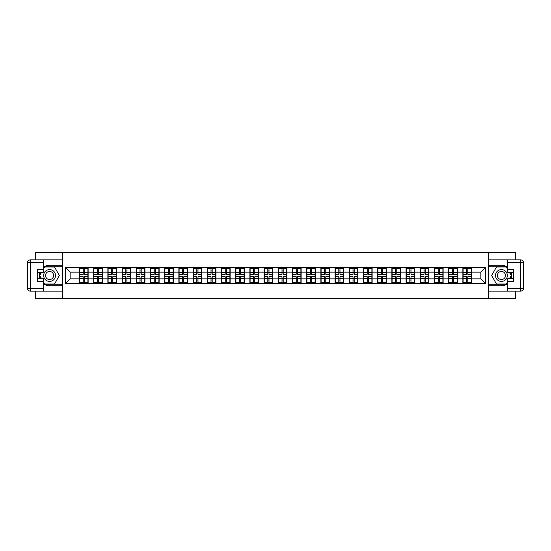<?xml version="1.0" encoding="UTF-8"?>
<svg xmlns="http://www.w3.org/2000/svg" width="551" height="551" viewBox="0 0 551 551"><rect width="100%" height="100%" fill="white"/><g stroke="black" fill="none" stroke-linecap="round" stroke-linejoin="round"><path stroke-width="0.83" d="M35.471 291.114L35.471 298.256L515.529 298.256L515.529 291.114M515.529 259.886L515.529 252.744L488.406 252.744L488.406 298.256M488.406 252.744L35.471 252.744L35.471 259.886M62.594 298.256L62.594 252.744M480.851 278.868L480.851 272.132L471.518 272.132L471.518 278.868L480.851 278.868L485.403 283.421L485.403 267.579L462.874 267.311L462.874 272.132L457.323 272.132L457.323 278.868L462.874 278.868L462.874 272.132M485.403 283.421L65.597 283.421L65.597 267.579L79.482 267.579L79.482 272.132L70.149 272.132L70.149 278.868L79.482 278.868L79.482 272.132M462.874 267.579L79.482 267.579M462.874 278.868L462.874 283.421M457.323 278.868L457.323 283.421M457.323 267.579L457.323 272.132M443.121 278.868L448.672 278.868L448.672 272.132L443.121 272.132L443.121 283.421M448.672 278.868L448.672 283.421M448.672 267.579L448.672 272.132M443.121 267.579L443.121 272.132M428.919 278.868L434.47 278.868L434.47 272.132L428.919 272.132L428.919 283.421M434.47 278.868L434.47 283.421M434.47 267.579L434.47 272.132M428.919 267.579L428.919 272.132M414.724 278.868L420.275 278.868L420.275 272.132L414.724 272.132L414.724 283.421M420.275 278.868L420.275 283.421M420.275 267.579L420.275 272.132M414.724 267.579L414.724 272.132M400.522 278.868L406.073 278.868L406.073 272.132L400.522 272.132L400.522 283.421M406.073 278.868L406.073 283.421M406.073 267.579L406.073 272.132M400.522 267.579L400.522 272.132M386.32 278.868L391.871 278.868L391.871 272.132L386.32 272.132L386.32 283.421M391.871 278.868L391.871 283.421M391.871 267.579L391.871 272.132M386.32 267.579L386.32 272.132M372.125 278.868L377.676 278.868L377.676 272.132L372.125 272.132L372.125 283.421M377.676 278.868L377.676 283.421M377.676 267.579L377.676 272.132M372.125 267.579L372.125 272.132M357.923 278.868L363.474 278.868L363.474 272.132L357.923 272.132L357.923 283.421M363.474 278.868L363.474 283.421M363.474 267.579L363.474 272.132M357.923 267.579L357.923 272.132M343.721 278.868L349.272 278.868L349.272 272.132L343.721 272.132L343.721 283.421M349.272 278.868L349.272 283.421M349.272 267.579L349.272 272.132M343.721 267.579L343.721 272.132M329.526 278.868L335.077 278.868L335.077 272.132L329.526 272.132L329.526 283.421M335.077 278.868L335.077 283.421M335.077 267.579L335.077 272.132M329.526 267.579L329.526 272.132M315.324 278.868L320.875 278.868L320.875 272.132L315.324 272.132L315.324 283.421M320.875 278.868L320.875 283.421M320.875 267.579L320.875 272.132M315.324 267.579L315.324 272.132M301.121 278.868L306.673 278.868L306.673 272.132L301.121 272.132L301.121 283.421M306.673 278.868L306.673 283.421M306.673 267.579L306.673 272.132M301.121 267.579L301.121 272.132M286.926 278.868L292.478 278.868L292.478 272.132L286.926 272.132L286.926 283.421M292.478 278.868L292.478 283.421M292.478 267.579L292.478 272.132M286.926 267.579L286.926 272.132M272.724 278.868L278.276 278.868L278.276 272.132L272.724 272.132L272.724 283.421M278.276 278.868L278.276 283.421M278.276 267.579L278.276 272.132M272.724 267.579L272.724 272.132M258.522 278.868L264.074 278.868L264.074 272.132L258.522 272.132L258.522 283.421M264.074 278.868L264.074 283.421M264.074 267.579L264.074 272.132M258.522 267.579L258.522 272.132M244.327 278.868L249.879 278.868L249.879 272.132L244.327 272.132L244.327 283.421M249.879 278.868L249.879 283.421M249.879 267.579L249.879 272.132M244.327 267.579L244.327 272.132M230.125 278.868L235.676 278.868L235.676 272.132L230.125 272.132L230.125 283.421M235.676 278.868L235.676 283.421M235.676 267.579L235.676 272.132M230.125 267.579L230.125 272.132M215.923 278.868L221.474 278.868L221.474 272.132L215.923 272.132L215.923 283.421M221.474 278.868L221.474 283.421M221.474 267.579L221.474 272.132M215.923 267.579L215.923 272.132M201.728 278.868L207.279 278.868L207.279 272.132L201.728 272.132L201.728 283.421M207.279 278.868L207.279 283.421M207.279 267.579L207.279 272.132M201.728 267.579L201.728 272.132M187.526 278.868L193.077 278.868L193.077 272.132L187.526 272.132L187.526 283.421M193.077 278.868L193.077 283.421M193.077 267.579L193.077 272.132M187.526 267.579L187.526 272.132M173.324 278.868L178.875 278.868L178.875 272.132L173.324 272.132L173.324 283.421M178.875 278.868L178.875 283.421M178.875 267.579L178.875 272.132M173.324 267.579L173.324 272.132M159.129 278.868L164.68 278.868L164.68 272.132L159.129 272.132L159.129 283.421M164.68 278.868L164.68 283.421M164.68 267.579L164.68 272.132M159.129 267.579L159.129 272.132M144.927 278.868L150.478 278.868L150.478 272.132L144.927 272.132L144.927 283.421M150.478 278.868L150.478 283.421M150.478 267.579L150.478 272.132M144.927 267.579L144.927 272.132M130.725 278.868L136.276 278.868L136.276 272.132L130.725 272.132L130.725 283.421M136.276 278.868L136.276 283.421M136.276 267.579L136.276 272.132M130.725 267.579L130.725 272.132M116.53 278.868L122.081 278.868L122.081 272.132L116.53 272.132L116.53 283.421M122.081 278.868L122.081 283.421M122.081 267.579L122.081 272.132M116.53 267.579L116.53 272.132M102.328 278.868L107.879 278.868L107.879 272.132L102.328 272.132L102.328 283.421M107.879 278.868L107.879 283.421M107.879 267.579L107.879 272.132M102.328 267.579L102.328 272.132M88.126 278.868L93.677 278.868L93.677 272.132L88.126 272.132L88.126 283.421M93.677 278.868L93.677 283.421M93.677 267.579L93.677 272.132M88.126 267.579L88.126 272.132M79.482 278.868L79.482 283.421M70.149 278.868L65.597 283.421M65.597 267.579L70.149 272.132M471.518 278.868L471.518 283.421M471.518 267.579L471.518 272.132M485.403 267.579L480.851 272.132M87.898 276.726L87.898 283.462L84.393 283.462L84.393 276.726L87.898 276.726L87.898 267.538L84.393 267.538L84.393 268.537L87.898 268.537M79.709 272.27L83.208 272.27L83.208 267.538L79.709 267.538L79.709 276.726L83.208 276.726L83.208 283.462L79.709 283.462L79.709 282.463L83.208 282.463M83.208 270.954L84.393 270.954M84.393 268.674L83.208 268.674M83.208 272.284L84.393 272.284M83.208 272.27L83.208 274.274L79.709 274.274M79.709 268.537L83.208 268.537M83.208 278.716L84.393 278.716M83.208 282.326L84.393 282.326M83.208 280.046L84.393 280.046M79.709 276.726L79.709 282.463M84.393 282.463L87.898 282.463M84.393 268.537L84.393 274.274L87.898 274.274M102.1 276.726L102.1 283.462L98.595 283.462L98.595 276.726L102.1 276.726L102.1 267.538L98.595 267.538L98.595 268.537L102.1 268.537M93.904 272.27L97.41 272.27L97.41 267.538L93.904 267.538L93.904 276.726L97.41 276.726L97.41 283.462L93.904 283.462L93.904 282.463L97.41 282.463M97.41 270.954L98.595 270.954M98.595 268.674L97.41 268.674M97.41 272.284L98.595 272.284M97.41 272.27L97.41 274.274L93.904 274.274M93.904 268.537L97.41 268.537M97.41 278.716L98.595 278.716M97.41 282.326L98.595 282.326M97.41 280.046L98.595 280.046M93.904 276.726L93.904 282.463M98.595 282.463L102.1 282.463M98.595 268.537L98.595 274.274L102.1 274.274M116.295 276.726L116.295 283.462L112.797 283.462L112.797 276.726L116.295 276.726L116.295 267.538L112.797 267.538L112.797 268.537L116.295 268.537M108.106 272.27L111.612 272.27L111.612 267.538L108.106 267.538L108.106 276.726L111.612 276.726L111.612 283.462L108.106 283.462L108.106 282.463L111.612 282.463M111.612 270.954L112.797 270.954M112.797 268.674L111.612 268.674M111.612 272.284L112.797 272.284M111.612 272.27L111.612 274.274L108.106 274.274M108.106 268.537L111.612 268.537M111.612 278.716L112.797 278.716M111.612 282.326L112.797 282.326M111.612 280.046L112.797 280.046M108.106 276.726L108.106 282.463M112.797 282.463L116.295 282.463M112.797 268.537L112.797 274.274L116.295 274.274M130.497 276.726L130.497 283.462L126.992 283.462L126.992 276.726L130.497 276.726L130.497 267.538L126.992 267.538L126.992 268.537L130.497 268.537M122.308 272.27L125.814 272.27L125.814 267.538L122.308 267.538L122.308 276.726L125.814 276.726L125.814 283.462L122.308 283.462L122.308 282.463L125.814 282.463M125.814 270.954L126.992 270.954M126.992 268.674L125.814 268.674M125.814 272.284L126.992 272.284M125.814 272.27L125.814 274.274L122.308 274.274M122.308 268.537L125.814 268.537M125.814 278.716L126.992 278.716M125.814 282.326L126.992 282.326M125.814 280.046L126.992 280.046M122.308 276.726L122.308 282.463M126.992 282.463L130.497 282.463M126.992 268.537L126.992 274.274L130.497 274.274M144.699 276.726L144.699 283.462L141.194 283.462L141.194 276.726L144.699 276.726L144.699 267.538L141.194 267.538L141.194 268.537L144.699 268.537M136.503 272.27L140.009 272.27L140.009 267.538L136.503 267.538L136.503 276.726L140.009 276.726L140.009 283.462L136.503 283.462L136.503 282.463L140.009 282.463M140.009 270.954L141.194 270.954M141.194 268.674L140.009 268.674M140.009 272.284L141.194 272.284M140.009 272.27L140.009 274.274L136.503 274.274M136.503 268.537L140.009 268.537M140.009 278.716L141.194 278.716M140.009 282.326L141.194 282.326M140.009 280.046L141.194 280.046M136.503 276.726L136.503 282.463M141.194 282.463L144.699 282.463M141.194 268.537L141.194 274.274L144.699 274.274M158.895 276.726L158.895 283.462L155.396 283.462L155.396 276.726L158.895 276.726L158.895 267.538L155.396 267.538L155.396 268.537L158.895 268.537M150.705 272.27L154.211 272.27L154.211 267.538L150.705 267.538L150.705 276.726L154.211 276.726L154.211 283.462L150.705 283.462L150.705 282.463L154.211 282.463M154.211 270.954L155.396 270.954M155.396 268.674L154.211 268.674M154.211 272.284L155.396 272.284M154.211 272.27L154.211 274.274L150.705 274.274M150.705 268.537L154.211 268.537M154.211 278.716L155.396 278.716M154.211 282.326L155.396 282.326M154.211 280.046L155.396 280.046M150.705 276.726L150.705 282.463M155.396 282.463L158.895 282.463M155.396 268.537L155.396 274.274L158.895 274.274M46.621 280.624A5.916 5.916 0 0 0 54.701 278.462A5.916 5.916 0 0 0 52.538 270.376A5.916 5.916 0 0 0 44.452 272.538A5.916 5.916 0 0 0 46.621 280.624M47.551 279.006A4.05 4.05 0 0 0 53.089 277.525A4.05 4.05 0 0 0 51.601 271.994A4.05 4.05 0 0 0 46.07 273.475A4.05 4.05 0 0 0 47.551 279.006M43.295 269.356L44.665 266.987L54.494 266.987L59.405 275.5L54.494 284.013L44.665 284.013L43.295 281.644M41.614 278.73L39.748 275.5L41.614 272.27M498.462 280.624A5.916 5.916 0 0 0 506.548 278.462A5.916 5.916 0 0 0 504.379 270.376A5.916 5.916 0 0 0 496.299 272.538A5.916 5.916 0 0 0 498.462 280.624M499.399 279.006A4.05 4.05 0 0 0 504.93 277.525A4.05 4.05 0 0 0 503.449 271.994A4.05 4.05 0 0 0 497.911 273.475A4.05 4.05 0 0 0 499.399 279.006M507.705 281.644L506.335 284.013L496.506 284.013L491.595 275.5L496.506 266.987L506.335 266.987L507.705 269.356M509.386 272.27L511.252 275.5L509.386 278.73M43.295 283.586A10.242 10.242 0 0 0 49.576 285.742L62.504 285.742L62.504 291.114L30.277 291.114A2.727 2.727 0 0 1 27.55 288.38L27.55 262.62A2.727 2.727 0 0 1 30.277 259.886L43.295 259.886L43.295 272.27L37.475 272.27M43.295 259.886L62.504 259.886L62.504 265.258L49.576 265.258A10.242 10.242 0 0 0 43.295 267.414M39.858 272.27A10.242 10.242 0 0 0 39.858 278.73M62.504 285.742L62.504 265.258M37.475 278.73L43.295 278.73L43.295 291.114M43.295 269.535L37.475 269.535L37.475 281.465L43.295 281.465M62.504 266.718L44.507 266.718L43.295 268.812M43.295 282.188L44.507 284.282L62.504 284.282M41.297 272.27L39.438 275.5L41.297 278.73M507.705 267.414A10.242 10.242 0 0 0 501.424 265.258L488.496 265.258L488.496 259.886L520.723 259.886A2.727 2.727 0 0 1 523.45 262.62L523.45 288.38A2.727 2.727 0 0 1 520.723 291.114L507.705 291.114L507.705 278.73L513.525 278.73M507.705 291.114L488.496 291.114L488.496 285.742L501.424 285.742A10.242 10.242 0 0 0 507.705 283.586M511.142 278.73A10.242 10.242 0 0 0 511.142 272.27M488.496 265.258L488.496 285.742M513.525 272.27L507.705 272.27L507.705 259.886M507.705 281.465L513.525 281.465L513.525 269.535L507.705 269.535M488.496 284.282L506.493 284.282L507.705 282.188M507.705 268.812L506.493 266.718L488.496 266.718M509.703 278.73L511.562 275.5L509.703 272.27M173.097 276.726L173.097 283.462L169.591 283.462L169.591 276.726L173.097 276.726L173.097 267.538L169.591 267.538L169.591 268.537L173.097 268.537M164.907 272.27L168.413 272.27L168.413 267.538L164.907 267.538L164.907 276.726L168.413 276.726L168.413 283.462L164.907 283.462L164.907 282.463L168.413 282.463M168.413 270.954L169.591 270.954M169.591 268.674L168.413 268.674M168.413 272.284L169.591 272.284M168.413 272.27L168.413 274.274L164.907 274.274M164.907 268.537L168.413 268.537M168.413 278.716L169.591 278.716M168.413 282.326L169.591 282.326M168.413 280.046L169.591 280.046M164.907 276.726L164.907 282.463M169.591 282.463L173.097 282.463M169.591 268.537L169.591 274.274L173.097 274.274M187.299 276.726L187.299 283.462L183.793 283.462L183.793 276.726L187.299 276.726L187.299 267.538L183.793 267.538L183.793 268.537L187.299 268.537M179.103 272.27L182.608 272.27L182.608 267.538L179.103 267.538L179.103 276.726L182.608 276.726L182.608 283.462L179.103 283.462L179.103 282.463L182.608 282.463M182.608 270.954L183.793 270.954M183.793 268.674L182.608 268.674M182.608 272.284L183.793 272.284M182.608 272.27L182.608 274.274L179.103 274.274M179.103 268.537L182.608 268.537M182.608 278.716L183.793 278.716M182.608 282.326L183.793 282.326M182.608 280.046L183.793 280.046M179.103 276.726L179.103 282.463M183.793 282.463L187.299 282.463M183.793 268.537L183.793 274.274L187.299 274.274M201.501 276.726L201.501 283.462L197.995 283.462L197.995 276.726L201.501 276.726L201.501 267.538L197.995 267.538L197.995 268.537L201.501 268.537M193.305 272.27L196.81 272.27L196.81 267.538L193.305 267.538L193.305 276.726L196.81 276.726L196.81 283.462L193.305 283.462L193.305 282.463L196.81 282.463M196.81 270.954L197.995 270.954M197.995 268.674L196.81 268.674M196.81 272.284L197.995 272.284M196.81 272.27L196.81 274.274L193.305 274.274M193.305 268.537L196.81 268.537M196.81 278.716L197.995 278.716M196.81 282.326L197.995 282.326M196.81 280.046L197.995 280.046M193.305 276.726L193.305 282.463M197.995 282.463L201.501 282.463M197.995 268.537L197.995 274.274L201.501 274.274M215.696 276.726L215.696 283.462L212.19 283.462L212.19 276.726L215.696 276.726L215.696 267.538L212.19 267.538L212.19 268.537L215.696 268.537M207.507 272.27L211.012 272.27L211.012 267.538L207.507 267.538L207.507 276.726L211.012 276.726L211.012 283.462L207.507 283.462L207.507 282.463L211.012 282.463M211.012 270.954L212.19 270.954M212.19 268.674L211.012 268.674M211.012 272.284L212.19 272.284M211.012 272.27L211.012 274.274L207.507 274.274M207.507 268.537L211.012 268.537M211.012 278.716L212.19 278.716M211.012 282.326L212.19 282.326M211.012 280.046L212.19 280.046M207.507 276.726L207.507 282.463M212.19 282.463L215.696 282.463M212.19 268.537L212.19 274.274L215.696 274.274M229.898 276.726L229.898 283.462L226.392 283.462L226.392 276.726L229.898 276.726L229.898 267.538L226.392 267.538L226.392 268.537L229.898 268.537M221.702 272.27L225.207 272.27L225.207 267.538L221.702 267.538L221.702 276.726L225.207 276.726L225.207 283.462L221.702 283.462L221.702 282.463L225.207 282.463M225.207 270.954L226.392 270.954M226.392 268.674L225.207 268.674M225.207 272.284L226.392 272.284M225.207 272.27L225.207 274.274L221.702 274.274M221.702 268.537L225.207 268.537M225.207 278.716L226.392 278.716M225.207 282.326L226.392 282.326M225.207 280.046L226.392 280.046M221.702 276.726L221.702 282.463M226.392 282.463L229.898 282.463M226.392 268.537L226.392 274.274L229.898 274.274M244.1 276.726L244.1 283.462L240.594 283.462L240.594 276.726L244.1 276.726L244.1 267.538L240.594 267.538L240.594 268.537L244.1 268.537M235.904 272.27L239.41 272.27L239.41 267.538L235.904 267.538L235.904 276.726L239.41 276.726L239.41 283.462L235.904 283.462L235.904 282.463L239.41 282.463M239.41 270.954L240.594 270.954M240.594 268.674L239.41 268.674M239.41 272.284L240.594 272.284M239.41 272.27L239.41 274.274L235.904 274.274M235.904 268.537L239.41 268.537M239.41 278.716L240.594 278.716M239.41 282.326L240.594 282.326M239.41 280.046L240.594 280.046M235.904 276.726L235.904 282.463M240.594 282.463L244.1 282.463M240.594 268.537L240.594 274.274L244.1 274.274M258.295 276.726L258.295 283.462L254.789 283.462L254.789 276.726L258.295 276.726L258.295 267.538L254.789 267.538L254.789 268.537L258.295 268.537M250.106 272.27L253.612 272.27L253.612 267.538L250.106 267.538L250.106 276.726L253.612 276.726L253.612 283.462L250.106 283.462L250.106 282.463L253.612 282.463M253.612 270.954L254.789 270.954M254.789 268.674L253.612 268.674M253.612 272.284L254.789 272.284M253.612 272.27L253.612 274.274L250.106 274.274M250.106 268.537L253.612 268.537M253.612 278.716L254.789 278.716M253.612 282.326L254.789 282.326M253.612 280.046L254.789 280.046M250.106 276.726L250.106 282.463M254.789 282.463L258.295 282.463M254.789 268.537L254.789 274.274L258.295 274.274M272.497 276.726L272.497 283.462L268.991 283.462L268.991 276.726L272.497 276.726L272.497 267.538L268.991 267.538L268.991 268.537L272.497 268.537M264.301 272.27L267.807 272.27L267.807 267.538L264.301 267.538L264.301 276.726L267.807 276.726L267.807 283.462L264.301 283.462L264.301 282.463L267.807 282.463M267.807 270.954L268.991 270.954M268.991 268.674L267.807 268.674M267.807 272.284L268.991 272.284M267.807 272.27L267.807 274.274L264.301 274.274M264.301 268.537L267.807 268.537M267.807 278.716L268.991 278.716M267.807 282.326L268.991 282.326M267.807 280.046L268.991 280.046M264.301 276.726L264.301 282.463M268.991 282.463L272.497 282.463M268.991 268.537L268.991 274.274L272.497 274.274M286.699 276.726L286.699 283.462L283.193 283.462L283.193 276.726L286.699 276.726L286.699 267.538L283.193 267.538L283.193 268.537L286.699 268.537M278.503 272.27L282.009 272.27L282.009 267.538L278.503 267.538L278.503 276.726L282.009 276.726L282.009 283.462L278.503 283.462L278.503 282.463L282.009 282.463M282.009 270.954L283.193 270.954M283.193 268.674L282.009 268.674M282.009 272.284L283.193 272.284M282.009 272.27L282.009 274.274L278.503 274.274M278.503 268.537L282.009 268.537M282.009 278.716L283.193 278.716M282.009 282.326L283.193 282.326M282.009 280.046L283.193 280.046M278.503 276.726L278.503 282.463M283.193 282.463L286.699 282.463M283.193 268.537L283.193 274.274L286.699 274.274M300.894 276.726L300.894 283.462L297.388 283.462L297.388 276.726L300.894 276.726L300.894 267.538L297.388 267.538L297.388 268.537L300.894 268.537M292.705 272.27L296.211 272.27L296.211 267.538L292.705 267.538L292.705 276.726L296.211 276.726L296.211 283.462L292.705 283.462L292.705 282.463L296.211 282.463M296.211 270.954L297.388 270.954M297.388 268.674L296.211 268.674M296.211 272.284L297.388 272.284M296.211 272.27L296.211 274.274L292.705 274.274M292.705 268.537L296.211 268.537M296.211 278.716L297.388 278.716M296.211 282.326L297.388 282.326M296.211 280.046L297.388 280.046M292.705 276.726L292.705 282.463M297.388 282.463L300.894 282.463M297.388 268.537L297.388 274.274L300.894 274.274M315.096 276.726L315.096 283.462L311.59 283.462L311.59 276.726L315.096 276.726L315.096 267.538L311.59 267.538L311.59 268.537L315.096 268.537M306.9 272.27L310.406 272.27L310.406 267.538L306.9 267.538L306.9 276.726L310.406 276.726L310.406 283.462L306.9 283.462L306.9 282.463L310.406 282.463M310.406 270.954L311.59 270.954M311.59 268.674L310.406 268.674M310.406 272.284L311.59 272.284M310.406 272.27L310.406 274.274L306.9 274.274M306.9 268.537L310.406 268.537M310.406 278.716L311.59 278.716M310.406 282.326L311.59 282.326M310.406 280.046L311.59 280.046M306.9 276.726L306.9 282.463M311.59 282.463L315.096 282.463M311.59 268.537L311.59 274.274L315.096 274.274M329.298 276.726L329.298 283.462L325.793 283.462L325.793 276.726L329.298 276.726L329.298 267.538L325.793 267.538L325.793 268.537L329.298 268.537M321.102 272.27L324.608 272.27L324.608 267.538L321.102 267.538L321.102 276.726L324.608 276.726L324.608 283.462L321.102 283.462L321.102 282.463L324.608 282.463M324.608 270.954L325.793 270.954M325.793 268.674L324.608 268.674M324.608 272.284L325.793 272.284M324.608 272.27L324.608 274.274L321.102 274.274M321.102 268.537L324.608 268.537M324.608 278.716L325.793 278.716M324.608 282.326L325.793 282.326M324.608 280.046L325.793 280.046M321.102 276.726L321.102 282.463M325.793 282.463L329.298 282.463M325.793 268.537L325.793 274.274L329.298 274.274M343.493 276.726L343.493 283.462L339.988 283.462L339.988 276.726L343.493 276.726L343.493 267.538L339.988 267.538L339.988 268.537L343.493 268.537M335.304 272.27L338.81 272.27L338.81 267.538L335.304 267.538L335.304 276.726L338.81 276.726L338.81 283.462L335.304 283.462L335.304 282.463L338.81 282.463M338.81 270.954L339.988 270.954M339.988 268.674L338.81 268.674M338.81 272.284L339.988 272.284M338.81 272.27L338.81 274.274L335.304 274.274M335.304 268.537L338.81 268.537M338.81 278.716L339.988 278.716M338.81 282.326L339.988 282.326M338.81 280.046L339.988 280.046M335.304 276.726L335.304 282.463M339.988 282.463L343.493 282.463M339.988 268.537L339.988 274.274L343.493 274.274M357.695 276.726L357.695 283.462L354.19 283.462L354.19 276.726L357.695 276.726L357.695 267.538L354.19 267.538L354.19 268.537L357.695 268.537M349.499 272.27L353.005 272.27L353.005 267.538L349.499 267.538L349.499 276.726L353.005 276.726L353.005 283.462L349.499 283.462L349.499 282.463L353.005 282.463M353.005 270.954L354.19 270.954M354.19 268.674L353.005 268.674M353.005 272.284L354.19 272.284M353.005 272.27L353.005 274.274L349.499 274.274M349.499 268.537L353.005 268.537M353.005 278.716L354.19 278.716M353.005 282.326L354.19 282.326M353.005 280.046L354.19 280.046M349.499 276.726L349.499 282.463M354.19 282.463L357.695 282.463M354.19 268.537L354.19 274.274L357.695 274.274M371.897 276.726L371.897 283.462L368.392 283.462L368.392 276.726L371.897 276.726L371.897 267.538L368.392 267.538L368.392 268.537L371.897 268.537M363.701 272.27L367.207 272.27L367.207 267.538L363.701 267.538L363.701 276.726L367.207 276.726L367.207 283.462L363.701 283.462L363.701 282.463L367.207 282.463M367.207 270.954L368.392 270.954M368.392 268.674L367.207 268.674M367.207 272.284L368.392 272.284M367.207 272.27L367.207 274.274L363.701 274.274M363.701 268.537L367.207 268.537M367.207 278.716L368.392 278.716M367.207 282.326L368.392 282.326M367.207 280.046L368.392 280.046M363.701 276.726L363.701 282.463M368.392 282.463L371.897 282.463M368.392 268.537L368.392 274.274L371.897 274.274M386.093 276.726L386.093 283.462L382.587 283.462L382.587 276.726L386.093 276.726L386.093 267.538L382.587 267.538L382.587 268.537L386.093 268.537M377.903 272.27L381.409 272.27L381.409 267.538L377.903 267.538L377.903 276.726L381.409 276.726L381.409 283.462L377.903 283.462L377.903 282.463L381.409 282.463M381.409 270.954L382.587 270.954M382.587 268.674L381.409 268.674M381.409 272.284L382.587 272.284M381.409 272.27L381.409 274.274L377.903 274.274M377.903 268.537L381.409 268.537M381.409 278.716L382.587 278.716M381.409 282.326L382.587 282.326M381.409 280.046L382.587 280.046M377.903 276.726L377.903 282.463M382.587 282.463L386.093 282.463M382.587 268.537L382.587 274.274L386.093 274.274M400.295 276.726L400.295 283.462L396.789 283.462L396.789 276.726L400.295 276.726L400.295 267.538L396.789 267.538L396.789 268.537L400.295 268.537M392.105 272.27L395.604 272.27L395.604 267.538L392.105 267.538L392.105 276.726L395.604 276.726L395.604 283.462L392.105 283.462L392.105 282.463L395.604 282.463M395.604 270.954L396.789 270.954M396.789 268.674L395.604 268.674M395.604 272.284L396.789 272.284M395.604 272.27L395.604 274.274L392.105 274.274M392.105 268.537L395.604 268.537M395.604 278.716L396.789 278.716M395.604 282.326L396.789 282.326M395.604 280.046L396.789 280.046M392.105 276.726L392.105 282.463M396.789 282.463L400.295 282.463M396.789 268.537L396.789 274.274L400.295 274.274M414.497 276.726L414.497 283.462L410.991 283.462L410.991 276.726L414.497 276.726L414.497 267.538L410.991 267.538L410.991 268.537L414.497 268.537M406.301 272.27L409.806 272.27L409.806 267.538L406.301 267.538L406.301 276.726L409.806 276.726L409.806 283.462L406.301 283.462L406.301 282.463L409.806 282.463M409.806 270.954L410.991 270.954M410.991 268.674L409.806 268.674M409.806 272.284L410.991 272.284M409.806 272.27L409.806 274.274L406.301 274.274M406.301 268.537L409.806 268.537M409.806 278.716L410.991 278.716M409.806 282.326L410.991 282.326M409.806 280.046L410.991 280.046M406.301 276.726L406.301 282.463M410.991 282.463L414.497 282.463M410.991 268.537L410.991 274.274L414.497 274.274M428.692 276.726L428.692 283.462L425.186 283.462L425.186 276.726L428.692 276.726L428.692 267.538L425.186 267.538L425.186 268.537L428.692 268.537M420.503 272.27L424.008 272.27L424.008 267.538L420.503 267.538L420.503 276.726L424.008 276.726L424.008 283.462L420.503 283.462L420.503 282.463L424.008 282.463M424.008 270.954L425.186 270.954M425.186 268.674L424.008 268.674M424.008 272.284L425.186 272.284M424.008 272.27L424.008 274.274L420.503 274.274M420.503 268.537L424.008 268.537M424.008 278.716L425.186 278.716M424.008 282.326L425.186 282.326M424.008 280.046L425.186 280.046M420.503 276.726L420.503 282.463M425.186 282.463L428.692 282.463M425.186 268.537L425.186 274.274L428.692 274.274M442.894 276.726L442.894 283.462L439.388 283.462L439.388 276.726L442.894 276.726L442.894 267.538L439.388 267.538L439.388 268.537L442.894 268.537M434.705 272.27L438.203 272.27L438.203 267.538L434.705 267.538L434.705 276.726L438.203 276.726L438.203 283.462L434.705 283.462L434.705 282.463L438.203 282.463M438.203 270.954L439.388 270.954M439.388 268.674L438.203 268.674M438.203 272.284L439.388 272.284M438.203 272.27L438.203 274.274L434.705 274.274M434.705 268.537L438.203 268.537M438.203 278.716L439.388 278.716M438.203 282.326L439.388 282.326M438.203 280.046L439.388 280.046M434.705 276.726L434.705 282.463M439.388 282.463L442.894 282.463M439.388 268.537L439.388 274.274L442.894 274.274M457.096 276.726L457.096 283.462L453.59 283.462L453.59 276.726L457.096 276.726L457.096 267.538L453.59 267.538L453.59 268.537L457.096 268.537M448.9 272.27L452.405 272.27L452.405 267.538L448.9 267.538L448.9 276.726L452.405 276.726L452.405 283.462L448.9 283.462L448.9 282.463L452.405 282.463M452.405 270.954L453.59 270.954M453.59 268.674L452.405 268.674M452.405 272.284L453.59 272.284M452.405 272.27L452.405 274.274L448.9 274.274M448.9 268.537L452.405 268.537M452.405 278.716L453.59 278.716M452.405 282.326L453.59 282.326M452.405 280.046L453.59 280.046M448.9 276.726L448.9 282.463M453.59 282.463L457.096 282.463M453.59 268.537L453.59 274.274L457.096 274.274M471.291 276.726L471.291 283.462L467.792 283.462L467.792 276.726L471.291 276.726L471.291 267.538L467.792 267.538L467.792 268.537L471.291 268.537M463.102 272.27L466.607 272.27L466.607 267.538L463.102 267.538L463.102 276.726L466.607 276.726L466.607 283.462L463.102 283.462L463.102 282.463L466.607 282.463M466.607 270.954L467.792 270.954M467.792 268.674L466.607 268.674M466.607 272.284L467.792 272.284M466.607 272.27L466.607 274.274L463.102 274.274M463.102 268.537L466.607 268.537M466.607 278.716L467.792 278.716M466.607 282.326L467.792 282.326M466.607 280.046L467.792 280.046M463.102 276.726L463.102 282.463M467.792 282.463L471.291 282.463M467.792 268.537L467.792 274.274L471.291 274.274M79.709 278.73L83.208 278.73M84.393 278.73L87.898 278.73M84.393 272.27L87.898 272.27M93.904 278.73L97.41 278.73M98.595 278.73L102.1 278.73M98.595 272.27L102.1 272.27M108.106 278.73L111.612 278.73M112.797 278.73L116.295 278.73M112.797 272.27L116.295 272.27M122.308 278.73L125.814 278.73M126.992 278.73L130.497 278.73M126.992 272.27L130.497 272.27M136.503 278.73L140.009 278.73M141.194 278.73L144.699 278.73M141.194 272.27L144.699 272.27M150.705 278.73L154.211 278.73M155.396 278.73L158.895 278.73M155.396 272.27L158.895 272.27M43.295 262.62L30.277 262.62L30.277 288.38L43.295 288.38M27.55 262.62L30.277 262.62L30.277 259.886M30.277 291.114L30.277 288.38L27.55 288.38M507.705 288.38L520.723 288.38L520.723 262.62L507.705 262.62M523.45 288.38L520.723 288.38L520.723 291.114M520.723 259.886L520.723 262.62L523.45 262.62M164.907 278.73L168.413 278.73M169.591 278.73L173.097 278.73M169.591 272.27L173.097 272.27M179.103 278.73L182.608 278.73M183.793 278.73L187.299 278.73M183.793 272.27L187.299 272.27M193.305 278.73L196.81 278.73M197.995 278.73L201.501 278.73M197.995 272.27L201.501 272.27M207.507 278.73L211.012 278.73M212.19 278.73L215.696 278.73M212.19 272.27L215.696 272.27M221.702 278.73L225.207 278.73M226.392 278.73L229.898 278.73M226.392 272.27L229.898 272.27M235.904 278.73L239.41 278.73M240.594 278.73L244.1 278.73M240.594 272.27L244.1 272.27M250.106 278.73L253.612 278.73M254.789 278.73L258.295 278.73M254.789 272.27L258.295 272.27M264.301 278.73L267.807 278.73M268.991 278.73L272.497 278.73M268.991 272.27L272.497 272.27M278.503 278.73L282.009 278.73M283.193 278.73L286.699 278.73M283.193 272.27L286.699 272.27M292.705 278.73L296.211 278.73M297.388 278.73L300.894 278.73M297.388 272.27L300.894 272.27M306.9 278.73L310.406 278.73M311.59 278.73L315.096 278.73M311.59 272.27L315.096 272.27M321.102 278.73L324.608 278.73M325.793 278.73L329.298 278.73M325.793 272.27L329.298 272.27M335.304 278.73L338.81 278.73M339.988 278.73L343.493 278.73M339.988 272.27L343.493 272.27M349.499 278.73L353.005 278.73M354.19 278.73L357.695 278.73M354.19 272.27L357.695 272.27M363.701 278.73L367.207 278.73M368.392 278.73L371.897 278.73M368.392 272.27L371.897 272.27M377.903 278.73L381.409 278.73M382.587 278.73L386.093 278.73M382.587 272.27L386.093 272.27M392.105 278.73L395.604 278.73M396.789 278.73L400.295 278.73M396.789 272.27L400.295 272.27M406.301 278.73L409.806 278.73M410.991 278.73L414.497 278.73M410.991 272.27L414.497 272.27M420.503 278.73L424.008 278.73M425.186 278.73L428.692 278.73M425.186 272.27L428.692 272.27M434.705 278.73L438.203 278.73M439.388 278.73L442.894 278.73M439.388 272.27L442.894 272.27M448.9 278.73L452.405 278.73M453.59 278.73L457.096 278.73M453.59 272.27L457.096 272.27M463.102 278.73L466.607 278.73M467.792 278.73L471.291 278.73M467.792 272.27L471.291 272.27"/></g></svg>
